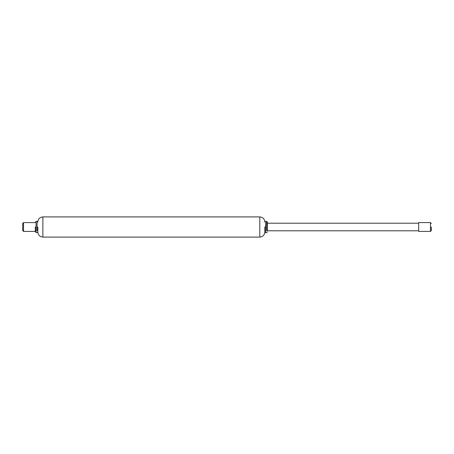 <?xml version="1.0" encoding="UTF-8"?>
<svg xmlns="http://www.w3.org/2000/svg" width="454" height="454" viewBox="0 0 454 454"><rect width="100%" height="100%" fill="white"/><g stroke="black" fill="none" stroke-linecap="round" stroke-linejoin="round"><path stroke-width="0.68" d="M418.69 223.215L267.355 223.215L267.355 227C267.355 233.345 267.355 233.345 267.355 227C267.355 233.345 267.355 233.345 267.355 227L267.355 222.114L267.355 230.785L418.69 230.785M418.69 222.596L418.69 231.415L430.483 231.415L430.483 222.596M431.3 227L431.3 230.592L430.483 231.415M431.3 223.413L430.483 222.585L418.69 222.585M266.6 232.658L265.59 232.675L264.835 231.92L264.835 226.875M23.517 222.596L23.517 231.415L22.7 230.592L22.7 227L22.7 228.935M22.7 223.419L22.7 227L22.7 223.408L23.517 222.585L35.31 222.585M35.31 231.915L35.31 226.875M264.835 227C264.835 220.496 264.835 220.496 264.835 227L264.835 232.045C264.523 235.098 262.843 236.778 259.79 237.09L42.88 237.09C39.827 236.778 38.142 235.098 37.835 232.045L37.075 232.675L36.07 232.675L36.07 222.5M37.835 231.722L37.835 227C37.835 220.496 37.835 220.496 37.835 227M264.835 222.08L265.59 221.325L266.6 221.325L266.6 230.842M265.59 232.675L265.59 222.5M35.31 222.08L36.07 221.325L37.075 221.325L37.075 230.842M259.79 236.438L259.79 216.91L42.88 216.91C39.827 217.222 38.142 218.902 37.835 221.955M42.88 236.438L42.88 216.91M266.6 221.325L267.355 222.08M266.6 232.675L267.355 231.92M23.517 231.415L35.31 231.415M37.075 221.325L37.835 222.08M259.79 216.91C262.843 217.222 264.523 218.902 264.835 221.955"/></g></svg>
